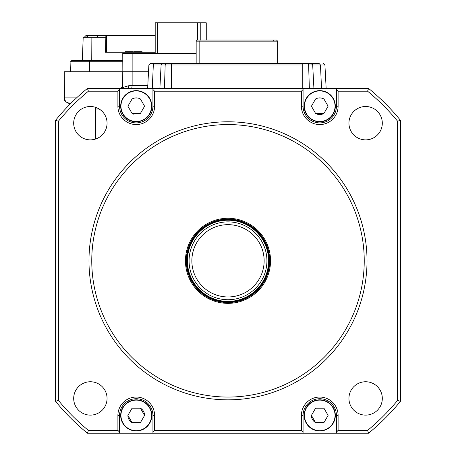 <?xml version="1.0" encoding="UTF-8"?>
<svg xmlns="http://www.w3.org/2000/svg" width="456" height="456" viewBox="0 0 456 456"><rect width="100%" height="100%" fill="white"/><g stroke="black" fill="none" stroke-linecap="round" stroke-linejoin="round"><path stroke-width="0.68" d="M364.241 260.809A136.241 136.241 0 0 0 228 124.568A136.241 136.241 0 0 0 91.759 260.809A136.241 136.241 0 0 0 228 397.056A136.241 136.241 0 0 0 364.241 260.809M88.977 260.809A139.023 139.023 0 0 1 228 121.786A139.023 139.023 0 0 1 367.023 260.809A139.023 139.023 0 0 1 228 399.832A139.023 139.023 0 0 1 88.977 260.809M185.461 260.809A42.539 42.539 0 0 0 228 303.354A42.539 42.539 0 0 0 270.539 260.809A42.539 42.539 0 0 0 228 218.27A42.539 42.539 0 0 0 185.461 260.809M348.943 123.183A16.684 16.684 0 0 0 365.627 139.867A16.684 16.684 0 0 0 382.31 123.183A16.684 16.684 0 0 0 365.627 106.499A16.684 16.684 0 0 0 348.943 123.183M73.69 123.183A16.684 16.684 0 0 0 90.373 139.867A16.684 16.684 0 0 0 107.057 123.183A16.684 16.684 0 0 0 90.373 106.499A16.684 16.684 0 0 0 73.69 123.183M348.943 398.436A16.684 16.684 0 0 0 365.627 415.12A16.684 16.684 0 0 0 382.31 398.436A16.684 16.684 0 0 0 365.627 381.752A16.684 16.684 0 0 0 348.943 398.436M73.69 398.436A16.684 16.684 0 0 0 90.373 415.12A16.684 16.684 0 0 0 107.057 398.436A16.684 16.684 0 0 0 90.373 381.752A16.684 16.684 0 0 0 73.69 398.436M152.925 88.418L303.075 88.418L303.075 106.214A16.684 16.684 0 0 0 319.759 122.898A16.684 16.684 0 0 0 336.437 106.214L336.437 88.418L368.573 88.418A222.437 222.437 0 0 1 400.391 120.236L400.391 401.383A222.437 222.437 0 0 1 368.573 433.2L87.427 433.2A222.437 222.437 0 0 1 55.609 401.383L55.609 120.236A222.437 222.437 0 0 1 87.427 88.418L119.563 88.418L119.563 106.214A16.684 16.684 0 0 0 136.241 122.898A16.684 16.684 0 0 0 152.925 106.214L152.925 88.418L119.563 88.418M301.405 106.214L301.405 91.2L154.595 91.2L154.595 106.214A18.354 18.354 0 0 1 136.241 124.568A18.354 18.354 0 0 1 117.893 106.214L117.893 91.2L88.418 91.2A219.661 219.661 0 0 0 58.391 121.228L58.391 400.391A219.661 219.661 0 0 0 88.418 430.418L117.893 430.418L117.893 415.405A18.354 18.354 0 0 1 136.241 397.056A18.354 18.354 0 0 1 154.595 415.405L154.595 430.418L301.405 430.418L301.405 415.405A18.354 18.354 0 0 1 319.759 397.056A18.354 18.354 0 0 1 338.107 415.405L338.107 430.418L367.582 430.418A219.661 219.661 0 0 0 397.609 400.391L397.609 121.228A219.661 219.661 0 0 0 367.582 91.2L338.107 91.2L338.107 106.214A18.354 18.354 0 0 1 319.759 124.568A18.354 18.354 0 0 1 301.405 106.214L303.075 106.214M336.437 88.418L303.075 88.418M152.925 433.2L152.925 415.405A16.684 16.684 0 0 0 136.241 398.721A16.684 16.684 0 0 0 119.563 415.405L119.563 433.2M336.437 433.2L336.437 415.405A16.684 16.684 0 0 0 319.759 398.721A16.684 16.684 0 0 0 303.075 415.405L303.075 433.2M154.595 91.2L152.925 89.53M119.563 89.53L117.893 91.2M338.107 91.2L336.437 89.53M303.075 89.53L301.405 91.2M336.437 432.088L338.107 430.418M301.405 430.418L303.075 432.088M117.893 430.418L119.563 432.088M152.925 432.088L154.595 430.418M368.573 88.418L367.582 91.2M400.391 120.236L397.609 121.228M400.391 401.383L397.609 400.391M368.573 433.2L367.582 430.418M87.427 433.2L88.418 430.418M55.609 401.383L58.391 400.391M55.609 120.236L58.391 121.228M87.427 88.418L88.418 91.2M70.007 103.432L70.8 103.432L70.007 103.432A5.563 5.495 90 0 1 64.513 97.875L64.239 71.734L148.519 71.734L132.143 71.734L132.143 85.637L147.79 85.637M151.535 106.214A15.293 15.293 0 0 0 136.241 90.921A15.293 15.293 0 0 0 120.954 106.214A15.293 15.293 0 0 0 136.241 121.507A15.293 15.293 0 0 0 151.535 106.214M127.902 106.214L132.075 98.992L140.414 98.992L144.586 106.214L140.414 113.441L132.075 113.441L127.902 106.214M120.675 106.214A15.572 15.572 0 0 1 136.241 90.641A15.572 15.572 0 0 1 151.814 106.214A15.572 15.572 0 0 1 136.241 121.786A15.572 15.572 0 0 1 120.675 106.214M151.535 415.405A15.293 15.293 0 0 0 136.241 400.111A15.293 15.293 0 0 0 120.954 415.405A15.293 15.293 0 0 0 136.241 430.698A15.293 15.293 0 0 0 151.535 415.405M127.902 415.405L132.075 408.183L140.414 408.183L144.586 415.405L140.414 422.626L132.075 422.626L127.902 415.405A8.339 8.339 0 0 0 132.075 422.626M120.675 415.405A15.572 15.572 0 0 1 136.241 399.832A15.572 15.572 0 0 1 151.814 415.405A15.572 15.572 0 0 1 136.241 430.977A15.572 15.572 0 0 1 120.675 415.405M335.046 415.405A15.293 15.293 0 0 0 319.759 400.111A15.293 15.293 0 0 0 304.465 415.405A15.293 15.293 0 0 0 319.759 430.698A15.293 15.293 0 0 0 335.046 415.405M311.414 415.405L315.586 408.183L323.925 408.183L328.098 415.405L323.925 422.626L315.586 422.626L311.414 415.405A8.339 8.339 0 0 0 315.586 422.626M304.186 415.405A15.572 15.572 0 0 1 319.759 399.832A15.572 15.572 0 0 1 335.325 415.405A15.572 15.572 0 0 1 319.759 430.977A15.572 15.572 0 0 1 304.186 415.405M335.046 106.214A15.293 15.293 0 0 0 319.759 90.921A15.293 15.293 0 0 0 304.465 106.214A15.293 15.293 0 0 0 319.759 121.507A15.293 15.293 0 0 0 335.046 106.214M311.414 106.214L315.586 98.992L323.925 98.992L328.098 106.214L323.925 113.441L315.586 113.441L311.414 106.214M304.186 106.214A15.572 15.572 0 0 1 319.759 90.641A15.572 15.572 0 0 1 335.325 106.214A15.572 15.572 0 0 1 319.759 121.786A15.572 15.572 0 0 1 304.186 106.214M132.075 98.992A8.339 8.339 0 0 1 140.414 98.992M134.007 114.251A8.339 8.339 0 0 1 132.075 113.441M140.414 408.183A8.339 8.339 0 0 1 144.586 415.405M323.925 113.441A8.339 8.339 0 0 1 315.586 113.441M315.586 98.992A8.339 8.339 0 0 1 323.925 98.992M154.402 63.447L162.775 63.395A1.67 1.67 -90 0 0 161.105 64.974L165.175 64.974L166.172 63.395L311.02 63.395L312.691 64.974A1.67 1.67 -90 0 0 311.02 63.395L319.046 63.395L320.471 64.974L324.923 64.974L326.154 88.418L324.923 64.974L323.258 63.395M311.972 64.974L311.972 63.692L311.972 64.974M200.914 40.037L273.514 40.037L273.976 41.154L277.63 41.154L276.518 40.037L272.882 40.037M197.277 40.037L196.165 41.154L199.819 41.154L200.281 40.037L197.277 40.037M199.819 63.395L199.819 41.154L273.976 41.154L273.976 63.395M277.63 63.395L277.63 41.154M196.165 41.154L196.165 63.395M307.623 63.395L308.621 64.974L312.691 64.974L313.916 88.418L312.691 64.974L320.471 64.974L321.526 88.418M198.582 63.395L181.568 63.395M164.439 88.418L165.175 64.974L171.559 64.974L171.559 63.395L161.823 63.395M311.972 63.395L302.237 63.395L302.237 64.974L171.559 64.974L171.559 88.418M150.537 63.395L148.873 64.974L150.537 63.395L154.755 63.395L153.324 64.974L161.105 64.974L162.775 63.395L166.172 63.395M309.356 88.418L308.621 64.974M152.27 88.418L153.324 64.974M159.879 88.418L161.105 64.974M85.249 37.261L84.309 37.244L85.888 35.591L155.2 35.591M105.872 35.591L105.518 52.275L155.2 52.275L142.09 52.275L142.09 51.716L141.668 51.716L141.668 52.275M135.067 52.275L135.067 51.716L133.882 51.716L133.882 52.275L132.662 51.716L132.462 52.275L132.462 51.716L133.198 51.716M125.257 51.716L125.793 51.716L125.257 51.716L125.257 52.275L106.601 52.275L106.601 35.591M105.598 37.255L83.174 37.261L82.496 60.614L80.815 60.614M97.698 35.591L97.424 36.32L98.325 37.261M97.424 36.32L97.384 37.261L97.709 37.261M91.867 37.261L91.741 60.614L82.359 60.614L83.174 37.261M70.629 71.734L70.902 61.725A1.111 1.1 -90 0 1 72.002 60.614L122.761 60.614M125.793 52.275L125.793 51.716L126.808 51.716L126.272 51.716L126.272 52.275M126.808 52.275L126.808 51.716L132.462 51.716M131.852 52.275L131.852 51.716L131.317 51.716L131.317 52.275M136.526 52.275L136.526 51.716L141.668 51.716M135.067 51.716L136.526 51.716M136.714 52.275L136.714 51.716M141.343 52.275L141.343 51.716M140.967 52.275L140.967 51.716M140.63 52.275L140.63 51.716M140.209 52.275L140.209 51.716M122.681 88.418L122.761 71.734L132.143 71.734L132.143 53.386L196.165 53.386M132.143 53.386L122.761 53.386L122.898 88.002C122.476 87.603 124.539 86.817 129.099 85.637L132.143 85.637L131.71 88.418M127.902 88.418L129.099 85.637M206.266 40.037L206.266 22.8L155.2 22.8L155.2 53.386M200.788 22.8L200.788 40.037M197.602 22.8L197.602 40.037M157.508 22.8L157.508 53.386M122.898 71.734L122.761 53.386M264.144 260.809A36.144 36.144 0 0 0 228 224.665A36.144 36.144 0 0 0 191.856 260.809A36.144 36.144 0 0 0 228 296.959A36.144 36.144 0 0 0 264.144 260.809M266.925 260.809A38.925 38.925 0 0 0 228 221.884A38.925 38.925 0 0 0 189.075 260.809A38.925 38.925 0 0 0 228 299.734A38.925 38.925 0 0 0 266.925 260.809M269.154 260.809A41.154 41.154 0 0 0 228 219.661A41.154 41.154 0 0 0 186.846 260.809A41.154 41.154 0 0 0 228 301.963A41.154 41.154 0 0 0 269.154 260.809M269.707 260.809A41.707 41.707 0 0 0 228 219.102A41.707 41.707 0 0 0 186.293 260.809A41.707 41.707 0 0 0 228 302.516A41.707 41.707 0 0 0 269.707 260.809M154.595 106.214L152.925 106.214M117.893 106.214L119.563 106.214M338.107 106.214L336.437 106.214M336.437 415.405L338.107 415.405M303.075 415.405L301.405 415.405M117.893 415.405L119.563 415.405M154.595 415.405L152.925 415.405M119.996 88.418L122.761 86.805M83.003 92.123L83.003 71.734M64.513 97.875L76.568 97.875M95.817 138.949L95.817 108.995A5.563 5.495 -90 0 0 95.566 107.331M99.151 108.995L95.817 108.995M302.237 88.418L302.237 64.974M87.598 35.591L87.598 37.261M86.076 37.261L86.144 35.591M89.729 60.614L89.558 61.725L122.761 61.725M71.74 60.614L70.629 61.725L89.558 61.725L89.558 71.734M70.902 61.725L70.902 71.734M131.117 52.275L131.117 51.716M187.405 260.809A40.595 40.595 0 0 0 228 301.405A40.595 40.595 0 0 0 268.595 260.809A40.595 40.595 0 0 0 228 220.214A40.595 40.595 0 0 0 187.405 260.809M69.796 103.432C62.215 100.816 65.305 99.539 64.239 97.875L64.239 71.734M95.543 139.046L95.258 107.228M148.873 64.974L147.647 88.418"/></g></svg>
